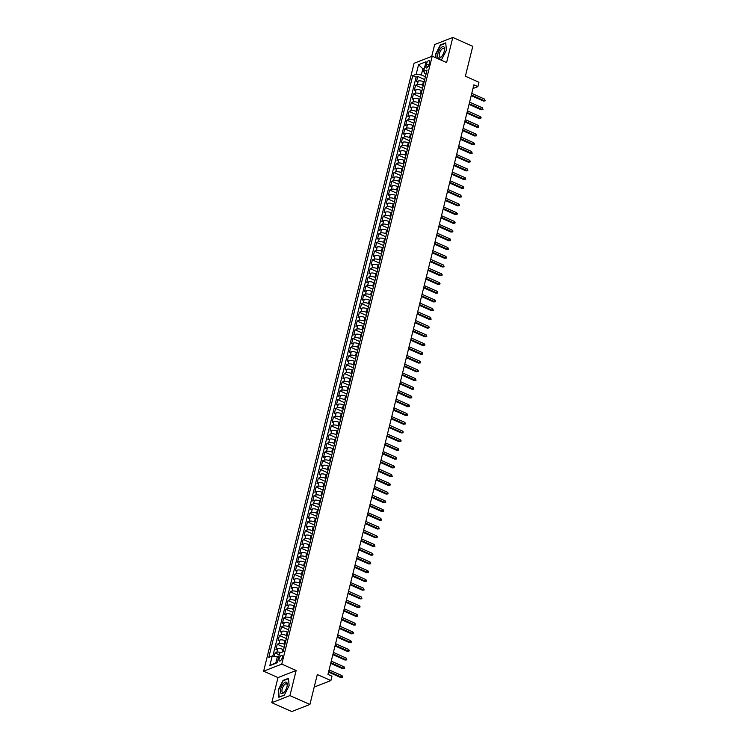 <?xml version="1.0" encoding="UTF-8"?>
<svg xmlns="http://www.w3.org/2000/svg" width="749" height="749" viewBox="0 0 749 749"><rect width="100%" height="100%" fill="white"/><g stroke="black" fill="none" stroke-linecap="round" stroke-linejoin="round"><path stroke-width="1.12" d="M282.279 657.603A3.08 1.283 -66.1 0 0 281.952 655.403A3.08 1.283 -66.1 0 0 279.143 658.83A3.08 1.283 -66.1 0 0 279.461 661.03A3.08 1.283 -66.1 0 0 282.279 657.603M271.784 702.693L291.754 711.55L309.908 704.453L289.938 695.596L296.155 670.486L281.774 664.11L263.629 671.207L278.001 677.583L271.784 702.693L289.938 695.596M281.774 664.11L432.22 56.184L414.075 63.281L263.629 671.207M432.22 56.184L446.601 62.56L452.808 37.45L434.663 44.547L431.733 56.372M452.808 37.45L472.778 46.307L465.372 76.22L478.948 82.24L477.871 86.612L473.883 84.843L327.968 674.418L331.966 676.188L330.889 680.56L317.304 674.531L309.908 704.453M424.103 81.987L423.391 81.669A3.848 1.358 -166.1 0 0 418.232 81.023L416.444 81.725L417.736 76.482L424.702 79.572M423.241 85.489L422.53 85.171A3.848 1.358 -166.1 0 0 417.371 84.515L415.583 85.217L422.539 88.307M415.583 85.217L414.281 90.46L416.07 89.758A3.848 1.358 -166.1 0 1 421.228 90.404L421.949 90.723M419.786 99.458L419.066 99.14A3.848 1.358 -166.1 0 0 413.907 98.494L412.119 99.196L413.42 93.953L420.386 97.042M417.624 108.193L416.903 107.875A3.848 1.358 -166.1 0 0 411.753 107.229L409.956 107.931L411.257 102.688L418.223 105.778M415.461 116.928L414.74 116.61A3.848 1.358 -166.1 0 0 409.591 115.964L407.793 116.666L409.094 111.423L416.06 114.513M413.298 125.663L412.587 125.345A3.848 1.358 -166.1 0 0 407.428 124.699L405.64 125.401L406.932 120.158L413.897 123.248M411.135 134.399L410.424 134.08A3.848 1.358 -166.1 0 0 405.265 133.434L403.477 134.127L404.769 128.894L411.735 131.983M408.973 143.134L408.261 142.816A3.848 1.358 -166.1 0 0 403.102 142.17L401.314 142.862L402.606 137.629L409.572 140.718M406.81 151.869L406.098 151.551A3.848 1.358 -166.1 0 0 400.94 150.895L399.151 151.598L400.443 146.364L407.409 149.444M404.657 160.604L403.936 160.286A3.848 1.358 -166.1 0 0 398.777 159.631L396.989 160.333L398.29 155.09L405.246 158.179M402.494 169.34L401.773 169.021A3.848 1.358 -166.1 0 0 396.614 168.366L394.826 169.068L396.127 163.825L403.093 166.915M400.331 178.075L399.61 177.756A3.848 1.358 -166.1 0 0 394.461 177.101L392.663 177.803L393.965 172.56L400.93 175.65M398.168 186.801L397.447 186.492A3.848 1.358 -166.1 0 0 392.298 185.836L390.501 186.538L391.802 181.295L398.768 184.385M396.006 195.536L395.294 195.217A3.848 1.358 -166.1 0 0 390.135 194.571L388.347 195.274L389.639 190.031L396.605 193.12M393.843 204.271L393.131 203.953A3.848 1.358 -166.1 0 0 387.973 203.307L386.184 204.009L387.476 198.766L394.442 201.856M391.68 213.006L390.969 212.688A3.848 1.358 -166.1 0 0 385.81 212.042L384.022 212.744L385.314 207.501L392.279 210.591M389.517 221.741L388.806 221.423A3.848 1.358 -166.1 0 0 383.647 220.777L381.859 221.479L383.151 216.236L390.117 219.326M387.364 230.477L386.643 230.158A3.848 1.358 -166.1 0 0 381.484 229.512L379.696 230.215L380.998 224.972L387.954 228.061M385.201 239.212L384.48 238.894A3.848 1.358 -166.1 0 0 379.322 238.248L377.533 238.95L378.835 233.707L385.801 236.796M383.039 247.947L382.318 247.629A3.848 1.358 -166.1 0 0 377.168 246.983L375.371 247.676L376.672 242.442L383.638 245.532M380.876 256.682L380.155 256.364A3.848 1.358 -166.1 0 0 375.006 255.718L373.208 256.411L374.509 251.177L381.475 254.267M378.713 265.418L378.002 265.099A3.848 1.358 -166.1 0 0 372.843 264.444L371.055 265.146L372.347 259.912L379.312 262.993M376.55 274.153L375.839 273.834A3.848 1.358 -166.1 0 0 370.68 273.179L368.892 273.881L370.184 268.638L377.15 271.728M374.388 282.888L373.676 282.57A3.848 1.358 -166.1 0 0 368.517 281.914L366.729 282.616L368.021 277.373L374.987 280.463M372.225 291.623L371.513 291.305A3.848 1.358 -166.1 0 0 366.355 290.649L364.566 291.352L365.858 286.109L372.824 289.198M370.072 300.349L369.351 300.04A3.848 1.358 -166.1 0 0 364.192 299.385L362.404 300.087L363.705 294.844L370.661 297.933M367.909 309.084L367.188 308.766A3.848 1.358 -166.1 0 0 362.029 308.12L360.241 308.822L361.542 303.579L368.508 306.669M365.746 317.819L365.025 317.501A3.848 1.358 -166.1 0 0 359.866 316.855L358.078 317.557L359.38 312.314L366.345 315.404M363.583 326.555L362.862 326.236A3.848 1.358 -166.1 0 0 357.713 325.59L355.915 326.292L357.217 321.049L364.183 324.139M361.421 335.29L360.709 334.972A3.848 1.358 -166.1 0 0 355.55 334.326L353.762 335.028L355.054 329.785L362.02 332.874M359.258 344.025L358.546 343.707A3.848 1.358 -166.1 0 0 353.388 343.061L351.599 343.763L352.891 338.52L359.857 341.61M357.095 352.76L356.384 352.442A3.848 1.358 -166.1 0 0 351.225 351.796L349.437 352.498L350.729 347.255L357.694 350.345M354.932 361.495L354.221 361.177A3.848 1.358 -166.1 0 0 349.062 360.531L347.274 361.224L348.566 355.99L355.532 359.08M352.779 370.231L352.058 369.912A3.848 1.358 -166.1 0 0 346.899 369.266L345.111 369.959L346.413 364.726L353.369 367.815M350.616 378.966L349.895 378.648A3.848 1.358 -166.1 0 0 344.737 378.002L342.948 378.694L344.25 373.461L351.215 376.541M348.454 387.701L347.733 387.383A3.848 1.358 -166.1 0 0 342.574 386.727L340.786 387.43L342.087 382.187L349.053 385.276M346.291 396.436L345.57 396.118A3.848 1.358 -166.1 0 0 340.421 395.463L338.623 396.165L339.924 390.922L346.89 394.011M344.128 405.172L343.417 404.853A3.848 1.358 -166.1 0 0 338.258 404.198L336.47 404.9L337.762 399.657L344.727 402.747M341.965 413.897L341.254 413.588A3.848 1.358 -166.1 0 0 336.095 412.933L334.307 413.635L335.599 408.392L342.565 411.482M339.803 422.633L339.091 422.314A3.848 1.358 -166.1 0 0 333.932 421.668L332.144 422.37L333.436 417.127L340.402 420.217M337.64 431.368L336.928 431.049A3.848 1.358 -166.1 0 0 331.77 430.403L329.981 431.106L331.273 425.863L338.239 428.952M335.486 440.103L334.766 439.785A3.848 1.358 -166.1 0 0 329.607 439.139L327.819 439.841L329.12 434.598L336.076 437.688M333.324 448.838L332.603 448.52A3.848 1.358 -166.1 0 0 327.444 447.874L325.656 448.576L326.957 443.333L333.923 446.423M331.161 457.573L330.44 457.255A3.848 1.358 -166.1 0 0 325.281 456.609L323.493 457.311L324.794 452.068L331.76 455.158M328.998 466.309L328.277 465.99A3.848 1.358 -166.1 0 0 323.128 465.344L321.33 466.047L322.632 460.804L329.597 463.893M326.836 475.044L326.124 474.726A3.848 1.358 -166.1 0 0 320.965 474.08L319.177 474.772L320.469 469.539L327.435 472.628M324.673 483.779L323.961 483.461A3.848 1.358 -166.1 0 0 318.802 482.815L317.014 483.508L318.306 478.274L325.272 481.364M322.51 492.514L321.798 492.196A3.848 1.358 -166.1 0 0 316.64 491.55L314.852 492.243L316.144 487.009L323.109 490.089M320.347 501.25L319.636 500.931A3.848 1.358 -166.1 0 0 314.477 500.276L312.689 500.978L313.981 495.735L320.947 498.825M318.194 509.985L317.473 509.666A3.848 1.358 -166.1 0 0 312.314 509.011L310.526 509.713L311.827 504.47L318.784 507.56M316.031 518.72L315.31 518.402A3.848 1.358 -166.1 0 0 310.152 517.746L308.363 518.448L309.665 513.205L316.63 516.295M313.868 527.455L313.148 527.137A3.848 1.358 -166.1 0 0 307.989 526.481L306.201 527.184L307.502 521.941L314.468 525.03M311.706 536.181L310.985 535.872A3.848 1.358 -166.1 0 0 305.835 535.217L304.038 535.919L305.339 530.676L312.305 533.765M309.543 544.916L308.831 544.598A3.848 1.358 -166.1 0 0 303.673 543.952L301.884 544.654L303.176 539.411L310.142 542.501M307.38 553.651L306.669 553.333A3.848 1.358 -166.1 0 0 301.51 552.687L299.722 553.389L301.014 548.146L307.979 551.236M305.218 562.387L304.506 562.068A3.848 1.358 -166.1 0 0 299.347 561.422L297.559 562.125L298.851 556.881L305.817 559.971M303.055 571.122L302.343 570.804A3.848 1.358 -166.1 0 0 297.184 570.158L295.396 570.86L296.688 565.617L303.654 568.706M300.901 579.857L300.18 579.539A3.848 1.358 -166.1 0 0 295.022 578.893L293.233 579.595L294.535 574.352L301.491 577.442M298.739 588.592L298.018 588.274A3.848 1.358 -166.1 0 0 292.859 587.628L291.071 588.321L292.372 583.087L299.338 586.177M296.576 597.327L295.855 597.009A3.848 1.358 -166.1 0 0 290.696 596.363L288.908 597.056L290.209 591.822L297.175 594.912M294.413 606.063L293.692 605.744A3.848 1.358 -166.1 0 0 288.543 605.098L286.745 605.791L288.047 600.558L295.012 603.647M292.25 614.798L291.539 614.48A3.848 1.358 -166.1 0 0 286.38 613.824L284.592 614.526L285.884 609.293L292.85 612.373M290.088 623.533L289.376 623.215A3.848 1.358 -166.1 0 0 284.217 622.559L282.429 623.262L283.721 618.019L290.687 621.108M287.925 632.268L287.213 631.95A3.848 1.358 -166.1 0 0 282.055 631.295L280.266 631.997L281.558 626.754L288.524 629.843M285.762 641.004L285.051 640.685A3.848 1.358 -166.1 0 0 279.892 640.03L278.104 640.732L279.396 635.489L286.361 638.579M283.609 649.729L282.888 649.42A3.848 1.358 -166.1 0 0 277.729 648.765L275.941 649.467L277.242 644.224L284.199 647.314M426.415 63.899L425.938 65.818A2.977 1.245 -66.1 0 0 426.247 67.953A2.977 1.245 -66.1 0 0 428.98 64.629L429.458 62.71A2.977 1.245 -66.1 0 0 429.14 60.585A2.977 1.245 -66.1 0 0 426.415 63.899L428.877 64.994M424.121 69.395L422.848 68.833L421.331 74.947L416.172 74.291L412.746 75.64L268.779 657.36L272.215 656.012L269.837 665.618L277.289 662.706L279.667 653.1L283.103 651.752L427.061 70.031L423.634 71.38L424.861 73.561L426.059 74.095M416.172 74.291L418.551 64.686L426.012 61.774L423.634 71.38M284.901 644.496L284.189 644.177L285.051 640.685M287.064 635.761L286.343 635.442L287.213 631.95M289.226 627.025L288.505 626.707L289.376 623.215M291.389 618.29L290.668 617.972L291.539 614.48M293.552 609.555L292.831 609.237L293.692 605.744M295.705 600.82L294.994 600.501L295.855 597.009M297.868 592.085L297.156 591.766L298.018 588.274M300.031 583.349L299.319 583.031L300.18 579.539M302.193 574.614L301.482 574.296L302.343 570.804M304.356 565.879L303.635 565.561L304.506 562.068M306.519 557.144L305.798 556.835L306.669 553.333M308.682 548.418L307.961 548.099L308.831 544.598M310.844 539.683L310.123 539.364L310.985 535.872M312.998 530.947L312.286 530.629L313.148 527.137M315.16 522.212L314.449 521.894L315.31 518.402M317.323 513.477L316.612 513.159L317.473 509.666M319.486 504.742L318.774 504.423L319.636 500.931M321.649 496.007L320.928 495.688L321.798 492.196M323.811 487.271L323.091 486.953L323.961 483.461M325.974 478.536L325.253 478.218L326.124 474.726M328.137 469.801L327.416 469.483L328.277 465.99M330.29 461.066L329.579 460.747L330.44 457.255M332.453 452.33L331.741 452.012L332.603 448.52M334.616 443.595L333.904 443.286L334.766 439.785M336.778 434.869L336.067 434.551L336.928 431.049M338.941 426.134L338.22 425.816L339.091 422.314M341.104 417.399L340.383 417.081L341.254 413.588M343.267 408.664L342.546 408.345L343.417 404.853M345.429 399.929L344.709 399.61L345.57 396.118M347.583 391.193L346.871 390.875L347.733 387.383M349.746 382.458L349.034 382.14L349.895 378.648M351.908 373.723L351.197 373.405L352.058 369.912M354.071 364.988L353.359 364.669L354.221 361.177M356.234 356.252L355.513 355.934L356.384 352.442M358.397 347.517L357.676 347.199L358.546 343.707M360.559 338.782L359.838 338.464L360.709 334.972M362.722 330.047L362.001 329.729L362.862 326.236M364.875 321.312L364.164 321.003L365.025 317.501M367.038 312.586L366.327 312.267L367.188 308.766M369.201 303.851L368.489 303.532L369.351 300.04M371.364 295.115L370.652 294.797L371.513 291.305M373.526 286.38L372.805 286.062L373.676 282.57M375.689 277.645L374.968 277.327L375.839 273.834M377.852 268.91L377.131 268.591L378.002 265.099M380.015 260.175L379.294 259.856L380.155 256.364M382.168 251.439L381.456 251.121L382.318 247.629M384.331 242.704L383.619 242.386L384.48 238.894M386.493 233.969L385.782 233.651L386.643 230.158M388.656 225.234L387.945 224.915L388.806 221.423M390.819 216.498L390.098 216.18L390.969 212.688M392.982 207.763L392.261 207.454L393.131 203.953M395.144 199.037L394.423 198.719L395.294 195.217M397.307 190.302L396.586 189.984L397.447 186.492M399.46 181.567L398.749 181.249L399.61 177.756M401.623 172.832L400.912 172.513L401.773 169.021M403.786 164.097L403.074 163.778L403.936 160.286M405.949 155.361L405.237 155.043L406.098 151.551M408.111 146.626L407.39 146.308L408.261 142.816M410.274 137.891L409.553 137.573L410.424 134.08M412.437 129.156L411.716 128.837L412.587 125.345M414.6 120.42L413.879 120.102L414.74 116.61M416.753 111.685L416.041 111.367L416.903 107.875M418.916 102.95L418.204 102.632L419.066 99.14M421.078 94.215L420.367 93.906L421.228 90.404M417.736 76.482L416.098 77.128L272.814 656.087M281.072 652.548A3.848 1.358 13.9 0 0 276.868 652.257L275.08 652.959L274.256 656.274M277.242 644.224L279.031 643.522A3.848 1.358 13.9 0 1 284.189 644.177M279.396 635.489L281.193 634.787A3.848 1.358 13.9 0 1 286.343 635.442M281.558 626.754L283.356 626.061A3.848 1.358 13.9 0 1 288.505 626.707M283.721 618.019L285.509 617.326A3.848 1.358 13.9 0 1 290.668 617.972M285.884 609.293L287.672 608.591A3.848 1.358 13.9 0 1 292.831 609.237M288.047 600.558L289.835 599.855A3.848 1.358 13.9 0 1 294.994 600.501M290.209 591.822L291.998 591.12A3.848 1.358 13.9 0 1 297.156 591.766M292.372 583.087L294.16 582.385A3.848 1.358 13.9 0 1 299.319 583.031M294.535 574.352L296.323 573.65A3.848 1.358 13.9 0 1 301.482 574.296M296.688 565.617L298.486 564.915A3.848 1.358 13.9 0 1 303.635 565.561M298.851 556.881L300.649 556.179A3.848 1.358 13.9 0 1 305.798 556.835M301.014 548.146L302.802 547.444A3.848 1.358 13.9 0 1 307.961 548.099M303.176 539.411L304.965 538.709A3.848 1.358 13.9 0 1 310.123 539.364M305.339 530.676L307.127 529.974A3.848 1.358 13.9 0 1 312.286 530.629M307.502 521.941L309.29 521.238A3.848 1.358 13.9 0 1 314.449 521.894M309.665 513.205L311.453 512.513A3.848 1.358 13.9 0 1 316.612 513.159M311.827 504.47L313.616 503.777A3.848 1.358 13.9 0 1 318.774 504.423M313.981 495.735L315.778 495.042A3.848 1.358 13.9 0 1 320.928 495.688M316.144 487.009L317.941 486.307A3.848 1.358 13.9 0 1 323.091 486.953M318.306 478.274L320.095 477.572A3.848 1.358 13.9 0 1 325.253 478.218M320.469 469.539L322.257 468.837A3.848 1.358 13.9 0 1 327.416 469.483M322.632 460.804L324.42 460.101A3.848 1.358 13.9 0 1 329.579 460.747M324.794 452.068L326.583 451.366A3.848 1.358 13.9 0 1 331.741 452.012M326.957 443.333L328.745 442.631A3.848 1.358 13.9 0 1 333.904 443.286M329.12 434.598L330.908 433.896A3.848 1.358 13.9 0 1 336.067 434.551M331.273 425.863L333.071 425.16A3.848 1.358 13.9 0 1 338.22 425.816M333.436 417.127L335.234 416.425A3.848 1.358 13.9 0 1 340.383 417.081M335.599 408.392L337.387 407.69A3.848 1.358 13.9 0 1 342.546 408.345M337.762 399.657L339.55 398.964A3.848 1.358 13.9 0 1 344.709 399.61M339.924 390.922L341.713 390.229A3.848 1.358 13.9 0 1 346.871 390.875M342.087 382.187L343.875 381.494A3.848 1.358 13.9 0 1 349.034 382.14M344.25 373.461L346.038 372.759A3.848 1.358 13.9 0 1 351.197 373.405M346.413 364.726L348.201 364.023A3.848 1.358 13.9 0 1 353.359 364.669M348.566 355.99L350.363 355.288A3.848 1.358 13.9 0 1 355.513 355.934M350.729 347.255L352.526 346.553A3.848 1.358 13.9 0 1 357.676 347.199M352.891 338.52L354.68 337.818A3.848 1.358 13.9 0 1 359.838 338.464M355.054 329.785L356.842 329.083A3.848 1.358 13.9 0 1 362.001 329.729M357.217 321.049L359.005 320.347A3.848 1.358 13.9 0 1 364.164 321.003M359.38 312.314L361.168 311.612A3.848 1.358 13.9 0 1 366.327 312.267M361.542 303.579L363.331 302.877A3.848 1.358 13.9 0 1 368.489 303.532M363.705 294.844L365.493 294.142A3.848 1.358 13.9 0 1 370.652 294.797M365.858 286.109L367.656 285.416A3.848 1.358 13.9 0 1 372.805 286.062M368.021 277.373L369.819 276.681A3.848 1.358 13.9 0 1 374.968 277.327M370.184 268.638L371.972 267.945A3.848 1.358 13.9 0 1 377.131 268.591M372.347 259.912L374.135 259.21A3.848 1.358 13.9 0 1 379.294 259.856M374.509 251.177L376.298 250.475A3.848 1.358 13.9 0 1 381.456 251.121M376.672 242.442L378.46 241.74A3.848 1.358 13.9 0 1 383.619 242.386M378.835 233.707L380.623 233.005A3.848 1.358 13.9 0 1 385.782 233.651M380.998 224.972L382.786 224.269A3.848 1.358 13.9 0 1 387.945 224.915M383.151 216.236L384.949 215.534A3.848 1.358 13.9 0 1 390.098 216.18M385.314 207.501L387.111 206.799A3.848 1.358 13.9 0 1 392.261 207.454M387.476 198.766L389.265 198.064A3.848 1.358 13.9 0 1 394.423 198.719M389.639 190.031L391.427 189.328A3.848 1.358 13.9 0 1 396.586 189.984M391.802 181.295L393.59 180.593A3.848 1.358 13.9 0 1 398.749 181.249M393.965 172.56L395.753 171.858A3.848 1.358 13.9 0 1 400.912 172.513M396.127 163.825L397.916 163.132A3.848 1.358 13.9 0 1 403.074 163.778M398.29 155.09L400.078 154.397A3.848 1.358 13.9 0 1 405.237 155.043M400.443 146.364L402.241 145.662A3.848 1.358 13.9 0 1 407.39 146.308M402.606 137.629L404.404 136.927A3.848 1.358 13.9 0 1 409.553 137.573M404.769 128.894L406.557 128.191A3.848 1.358 13.9 0 1 411.716 128.837M406.932 120.158L408.72 119.456A3.848 1.358 13.9 0 1 413.879 120.102M409.094 111.423L410.883 110.721A3.848 1.358 13.9 0 1 416.041 111.367M411.257 102.688L413.045 101.986A3.848 1.358 13.9 0 1 418.204 102.632M413.42 93.953L415.208 93.251A3.848 1.358 13.9 0 1 420.367 93.906M425.404 76.754L421.331 74.947M314.206 687.086L330.889 680.56M472.965 88.532L477.871 86.612M424.411 68.215L422.848 68.833L418.551 64.686M278.647 657.229L277.373 656.667L275.857 662.781L277.43 662.163M416.098 77.128L412.746 75.64M275.08 652.959L279.246 654.813M272.215 656.012L277.373 656.667M269.837 665.618L275.857 662.781M440.833 60.004L441.573 59.714L446.395 50.22L445.749 42.852L440.281 44.996L435.459 54.49L435.749 57.748M296.155 670.486L278.001 677.583M284.32 695.147L289.142 685.653L288.487 678.294L283.028 680.429L278.207 689.932L278.853 697.291L284.32 695.147M471.205 95.647L483.348 101.031L484.229 100.684L471.364 94.983M484.622 99.111L485.155 100.872L484.229 100.684L484.622 99.111L471.758 93.41M485.155 100.872L483.348 101.031M444.279 51.175A6.254 2.612 -66.1 0 0 444.522 49.827A6.254 2.612 -66.1 0 0 442.088 46.944A6.254 2.612 -66.1 0 0 437.903 53.675A6.254 2.612 -66.1 0 0 441.461 56.718A6.254 2.612 -66.1 0 0 444.279 51.175M444.447 50.342A4.737 1.975 -66.1 0 0 443.736 48.423A4.737 1.975 -66.1 0 0 439.401 53.694A4.737 1.975 -66.1 0 0 439.897 57.074A4.737 1.975 -66.1 0 0 441.798 56.315M436.087 57.898L435.787 54.499L440.459 45.296L445.758 43.227L446.376 50.258M441.638 59.583L440.712 59.948M286.642 682.32A6.254 2.612 -66.1 0 0 281.774 686.103A6.254 2.612 -66.1 0 0 281.025 693.405A6.254 2.612 -66.1 0 0 284.208 692.151A6.254 2.612 -66.1 0 0 287.27 685.26A6.254 2.612 -66.1 0 0 286.642 682.32M287.195 685.784A4.737 1.975 -66.1 0 0 286.689 683.987A4.737 1.975 -66.1 0 0 286.483 683.856A4.737 1.975 -66.1 0 0 282.869 687.114A4.737 1.975 -66.1 0 0 282.429 692.376A4.737 1.975 -66.1 0 0 282.645 692.507A4.737 1.975 -66.1 0 0 284.545 691.748M284.386 695.025L279.162 697.066L278.534 689.932L283.206 680.729L288.505 678.66L289.123 685.691M469.043 104.383L481.186 109.766L482.066 109.42L469.211 103.718M482.459 107.847L482.993 109.607L482.066 109.42L482.459 107.847L469.595 102.145M482.993 109.607L481.186 109.766M466.88 113.118L479.023 118.501L479.903 118.155L467.048 112.453M480.296 116.582L481.055 117.471L480.83 118.342L479.903 118.155L480.296 116.582L467.432 110.88M480.83 118.342L479.023 118.501M464.717 121.844L476.86 127.236L477.74 126.89L464.886 121.188M478.134 125.317L478.677 127.077L477.74 126.89L478.134 125.317L465.269 119.615M478.677 127.077L476.86 127.236M462.554 130.579L474.697 135.972L475.587 135.625L462.723 129.914M475.971 134.052L476.729 134.932L476.514 135.812L475.587 135.625L475.971 134.052L463.116 128.351M476.514 135.812L474.697 135.972M460.401 139.314L472.535 144.697L473.424 144.36L460.56 138.649M473.808 142.787L474.566 143.668L474.351 144.548L473.424 144.36L473.808 142.787L460.953 137.076M474.351 144.548L472.535 144.697M458.238 148.049L470.372 153.433L471.261 153.086L458.397 147.384M471.645 151.523L472.188 153.283L471.261 153.086L471.645 151.523L458.791 145.812M472.188 153.283L470.372 153.433M456.075 156.784L468.219 162.168L469.099 161.821L456.235 156.12M469.483 160.249L470.241 161.138L470.026 162.009L469.099 161.821L469.483 160.249L456.628 154.547M470.026 162.009L468.219 162.168M453.913 165.52L466.056 170.903L466.936 170.557L454.072 164.855M467.329 168.984L467.863 170.744L466.936 170.557L467.329 168.984L454.465 163.282M467.863 170.744L466.056 170.903M451.75 174.255L463.893 179.638L464.773 179.292L451.919 173.59M465.166 177.719L465.7 179.479L464.773 179.292L465.166 177.719L452.302 172.017M465.7 179.479L463.893 179.638M449.587 182.99L461.73 188.374L462.61 188.027L449.756 182.325M463.004 186.454L463.762 187.344L463.537 188.214L462.61 188.027L463.004 186.454L450.14 180.752M463.537 188.214L461.73 188.374M447.425 191.725L459.568 197.109L460.448 196.762L447.593 191.061M460.841 195.189L461.384 196.95L460.448 196.762L460.841 195.189L447.977 189.488M461.384 196.95L459.568 197.109M445.262 200.46L457.405 205.844L458.294 205.498L445.43 199.796M458.678 203.925L459.437 204.814L459.221 205.685L458.294 205.498L458.678 203.925L445.824 198.223M459.221 205.685L457.405 205.844M443.108 209.196L455.242 214.579L456.132 214.233L443.268 208.531M456.516 212.66L457.274 213.549L457.059 214.42L456.132 214.233L456.516 212.66L443.661 206.958M457.059 214.42L455.242 214.579M440.946 217.931L453.079 223.314L453.969 222.968L441.105 217.266M454.353 221.395L455.111 222.284L454.896 223.155L453.969 222.968L454.353 221.395L441.498 215.693M454.896 223.155L453.079 223.314M438.783 226.666L450.926 232.05L451.806 231.703L438.942 226.001M452.19 230.13L452.948 231.02L452.733 231.89L451.806 231.703L452.19 230.13L439.335 224.428M452.733 231.89L450.926 232.05M436.62 235.392L448.763 240.785L449.643 240.438L436.779 234.737M450.037 238.865L450.57 240.626L449.643 240.438L450.037 238.865L437.173 233.164M450.57 240.626L448.763 240.785M434.457 244.127L446.601 249.52L447.481 249.174L434.626 243.462M447.874 247.601L448.408 249.361L447.481 249.174L447.874 247.601L435.01 241.899M448.408 249.361L446.601 249.52M432.295 252.862L444.438 258.246L445.318 257.909L432.463 252.198M445.711 256.336L446.47 257.216L446.245 258.096L445.318 257.909L445.711 256.336L432.847 250.625M446.245 258.096L444.438 258.246M430.132 261.598L442.275 266.981L443.155 266.635L430.301 260.933M443.548 265.071L444.091 266.831L443.155 266.635L443.548 265.071L430.684 259.36M444.091 266.831L442.275 266.981M427.969 270.333L440.112 275.716L441.002 275.37L428.138 269.668M441.386 273.797L442.144 274.686L441.929 275.557L441.002 275.37L441.386 273.797L428.531 268.095M441.929 275.557L440.112 275.716M425.816 279.068L437.95 284.451L438.839 284.105L425.975 278.403M439.223 282.532L439.981 283.422L439.766 284.292L438.839 284.105L439.223 282.532L426.368 276.83M439.766 284.292L437.95 284.451M423.653 287.803L435.787 293.187L436.676 292.84L423.812 287.139M437.06 291.267L437.819 292.157L437.603 293.028L436.676 292.84L437.06 291.267L424.206 285.566M437.603 293.028L435.787 293.187M421.49 296.538L433.634 301.922L434.514 301.575L421.65 295.874M434.897 300.003L435.656 300.892L435.441 301.763L434.514 301.575L434.897 300.003L422.043 294.301M435.441 301.763L433.634 301.922M419.328 305.274L431.471 310.657L432.351 310.311L419.487 304.609M432.744 308.738L433.278 310.498L432.351 310.311L432.744 308.738L419.88 303.036M433.278 310.498L431.471 310.657M417.165 314.009L429.308 319.392L430.188 319.046L417.333 313.344M430.581 317.473L431.115 319.233L430.188 319.046L430.581 317.473L417.717 311.771M431.115 319.233L429.308 319.392M415.002 322.744L427.145 328.128L428.025 327.781L415.171 322.079M428.419 326.208L429.177 327.098L428.952 327.968L428.025 327.781L428.419 326.208L415.555 320.506M428.952 327.968L427.145 328.128M412.839 331.479L424.983 336.863L425.863 336.516L413.008 330.815M426.256 334.943L426.799 336.704L425.863 336.516L426.256 334.943L413.392 329.242M426.799 336.704L424.983 336.863M410.677 340.215L422.82 345.598L423.709 345.252L410.845 339.55M424.093 343.679L424.852 344.568L424.636 345.439L423.709 345.252L424.093 343.679L411.238 337.977M424.636 345.439L422.82 345.598M408.523 348.94L420.657 354.333L421.547 353.987L408.682 348.285M421.93 352.414L422.689 353.303L422.473 354.174L421.547 353.987L421.93 352.414L409.076 346.712M422.473 354.174L420.657 354.333M406.361 357.676L418.494 363.068L419.384 362.722L406.52 357.011M419.768 361.149L420.526 362.029L420.311 362.909L419.384 362.722L419.768 361.149L406.913 355.447M420.311 362.909L418.494 363.068M404.198 366.411L416.341 371.794L417.221 371.457L404.357 365.746M417.605 369.884L418.363 370.764L418.148 371.644L417.221 371.457L417.605 369.884L404.75 364.173M418.148 371.644L416.341 371.794M402.035 375.146L414.178 380.529L415.058 380.192L402.194 374.481M415.452 378.62L415.985 380.38L415.058 380.192L415.452 378.62L402.588 372.908M415.985 380.38L414.178 380.529M399.872 383.881L412.016 389.265L412.896 388.918L400.041 383.216M413.289 387.355L413.822 389.115L412.896 388.918L413.289 387.355L400.425 381.644M413.822 389.115L412.016 389.265M397.71 392.616L409.853 398L410.733 397.653L397.878 391.952M411.126 396.081L411.884 396.97L411.66 397.841L410.733 397.653L411.126 396.081L398.262 390.379M411.66 397.841L409.853 398M395.547 401.352L407.69 406.735L408.57 406.389L395.715 400.687M408.963 404.816L409.506 406.576L408.57 406.389L408.963 404.816L396.099 399.114M409.506 406.576L407.69 406.735M393.384 410.087L405.527 415.47L406.417 415.124L393.553 409.422M406.801 413.551L407.559 414.44L407.344 415.311L406.417 415.124L406.801 413.551L393.946 407.849M407.344 415.311L405.527 415.47M391.231 418.822L403.365 424.206L404.254 423.859L391.39 418.157M404.638 422.286L405.396 423.176L405.181 424.046L404.254 423.859L404.638 422.286L391.783 416.584M405.181 424.046L403.365 424.206M389.068 427.557L401.202 432.941L402.091 432.594L389.227 426.893M402.475 431.021L403.234 431.911L403.018 432.782L402.091 432.594L402.475 431.021L389.62 425.32M403.018 432.782L401.202 432.941M386.905 436.293L399.048 441.676L399.929 441.33L387.064 435.628M400.312 439.757L401.071 440.646L400.855 441.517L399.929 441.33L400.312 439.757L387.458 434.055M400.855 441.517L399.048 441.676M384.743 445.028L396.886 450.411L397.766 450.065L384.902 444.363M398.159 448.492L398.693 450.252L397.766 450.065L398.159 448.492L385.295 442.79M398.693 450.252L396.886 450.411M382.58 453.763L394.723 459.146L395.603 458.8L382.748 453.098M395.996 457.227L396.53 458.987L395.603 458.8L395.996 457.227L383.132 451.525M396.53 458.987L394.723 459.146M380.417 462.489L392.56 467.882L393.44 467.535L380.586 461.833M393.834 465.962L394.592 466.852L394.367 467.722L393.44 467.535L393.834 465.962L380.969 460.261M394.367 467.722L392.56 467.882M378.254 471.224L390.398 476.617L391.278 476.27L378.423 470.559M391.671 474.697L392.214 476.458L391.278 476.27L391.671 474.697L378.807 468.996M392.214 476.458L390.398 476.617M376.092 479.959L388.235 485.343L389.124 485.006L376.26 479.294M389.508 483.433L390.266 484.313L390.051 485.193L389.124 485.006L389.508 483.433L376.644 477.722M390.051 485.193L388.235 485.343M373.938 488.694L386.072 494.078L386.961 493.741L374.097 488.03M387.345 492.168L388.104 493.048L387.888 493.928L386.961 493.741L387.345 492.168L374.491 486.457M387.888 493.928L386.072 494.078M371.776 497.43L383.909 502.813L384.799 502.467L371.935 496.765M385.183 500.903L385.726 502.663L384.799 502.467L385.183 500.903L372.328 495.192M385.726 502.663L383.909 502.813M369.613 506.165L381.756 511.548L382.636 511.202L369.772 505.5M383.02 509.629L383.778 510.518L383.563 511.389L382.636 511.202L383.02 509.629L370.165 503.927M383.563 511.389L381.756 511.548M367.45 514.9L379.593 520.283L380.473 519.937L367.609 514.235M380.867 518.364L381.4 520.124L380.473 519.937L380.867 518.364L368.002 512.662M381.4 520.124L379.593 520.283M365.287 523.635L377.43 529.019L378.311 528.672L365.456 522.971M378.704 527.099L379.237 528.86L378.311 528.672L378.704 527.099L365.84 521.398M379.237 528.86L377.43 529.019M363.125 532.37L375.268 537.754L376.148 537.408L363.293 531.706M376.541 535.835L377.299 536.724L377.075 537.595L376.148 537.408L376.541 535.835L363.677 530.133M377.075 537.595L375.268 537.754M360.962 541.106L373.105 546.489L373.985 546.143L361.13 540.441M374.378 544.57L374.921 546.33L373.985 546.143L374.378 544.57L361.514 538.868M374.921 546.33L373.105 546.489M358.799 549.841L370.942 555.224L371.832 554.878L358.968 549.176M372.216 553.305L372.974 554.194L372.759 555.065L371.832 554.878L372.216 553.305L359.351 547.603M372.759 555.065L370.942 555.224M356.646 558.576L368.78 563.96L369.669 563.613L356.805 557.911M370.053 562.04L370.811 562.93L370.596 563.8L369.669 563.613L370.053 562.04L357.198 556.338M370.596 563.8L368.78 563.96M354.483 567.311L366.617 572.695L367.506 572.348L354.642 566.647M367.89 570.775L368.648 571.665L368.433 572.536L367.506 572.348L367.89 570.775L355.035 565.074M368.433 572.536L366.617 572.695M352.32 576.047L364.463 581.43L365.343 581.084L352.479 575.382M365.727 579.511L366.486 580.4L366.27 581.271L365.343 581.084L365.727 579.511L352.873 573.809M366.27 581.271L364.463 581.43M350.158 584.772L362.301 590.165L363.181 589.819L350.317 584.117M363.574 588.246L364.108 590.006L363.181 589.819L363.574 588.246L350.71 582.544M364.108 590.006L362.301 590.165M347.995 593.508L360.138 598.9L361.018 598.554L348.163 592.843M361.411 596.981L361.945 598.741L361.018 598.554L361.411 596.981L348.547 591.279M361.945 598.741L360.138 598.9M345.832 602.243L357.975 607.626L358.855 607.289L346.001 601.578M359.248 605.716L360.007 606.596L359.782 607.476L358.855 607.289L359.248 605.716L346.384 600.005M359.782 607.476L357.975 607.626M343.669 610.978L355.812 616.361L356.693 616.015L343.838 610.313M357.086 614.452L357.629 616.212L356.693 616.015L357.086 614.452L344.222 608.74M357.629 616.212L355.812 616.361M341.507 619.713L353.65 625.097L354.53 624.75L341.675 619.049M354.923 623.177L355.466 624.938L354.53 624.75L354.923 623.177L342.059 617.476M355.466 624.938L353.65 625.097M339.353 628.448L351.487 633.832L352.376 633.485L339.512 627.784M352.76 631.913L353.519 632.802L353.303 633.673L352.376 633.485L352.76 631.913L339.906 626.211M353.303 633.673L351.487 633.832M337.19 637.184L349.324 642.567L350.214 642.221L337.35 636.519M350.598 640.648L351.356 641.537L351.141 642.408L350.214 642.221L350.598 640.648L337.743 634.946M351.141 642.408L349.324 642.567M335.028 645.919L347.171 651.302L348.051 650.956L335.187 645.254M348.435 649.383L349.193 650.272L348.978 651.143L348.051 650.956L348.435 649.383L335.58 643.681M348.978 651.143L347.171 651.302M332.865 654.654L345.008 660.038L345.888 659.691L333.024 653.989M346.281 658.118L346.815 659.878L345.888 659.691L346.281 658.118L333.417 652.416M346.815 659.878L345.008 660.038M330.702 663.389L342.845 668.773L343.725 668.426L330.871 662.725M344.119 666.853L344.652 668.614L343.725 668.426L344.119 666.853L331.255 661.152M344.652 668.614L342.845 668.773M328.539 672.125L340.683 677.508L341.563 677.162L328.708 671.46M341.956 675.589L342.714 676.478L342.49 677.349L341.563 677.162L341.956 675.589L329.092 669.887M342.49 677.349L340.683 677.508M282.223 652.098L282.888 649.42M422.53 85.171L423.391 81.669M417.371 84.515L418.232 81.023M276.868 652.257L277.729 648.765M279.031 643.522L279.892 640.03M281.193 634.787L282.055 631.295M283.356 626.061L284.217 622.559M285.509 617.326L286.38 613.824M287.672 608.591L288.543 605.098M289.835 599.855L290.696 596.363M291.998 591.12L292.859 587.628M294.16 582.385L295.022 578.893M296.323 573.65L297.184 570.158M298.486 564.915L299.347 561.422M300.649 556.179L301.51 552.687M302.802 547.444L303.673 543.952M304.965 538.709L305.835 535.217M307.127 529.974L307.989 526.481M309.29 521.238L310.152 517.746M311.453 512.513L312.314 509.011M313.616 503.777L314.477 500.276M315.778 495.042L316.64 491.55M317.941 486.307L318.802 482.815M320.095 477.572L320.965 474.08M322.257 468.837L323.128 465.344M324.42 460.101L325.281 456.609M326.583 451.366L327.444 447.874M328.745 442.631L329.607 439.139M330.908 433.896L331.77 430.403M333.071 425.16L333.932 421.668M335.234 416.425L336.095 412.933M337.387 407.69L338.258 404.198M339.55 398.964L340.421 395.463M341.713 390.229L342.574 386.727M343.875 381.494L344.737 378.002M346.038 372.759L346.899 369.266M348.201 364.023L349.062 360.531M350.363 355.288L351.225 351.796M352.526 346.553L353.388 343.061M354.68 337.818L355.55 334.326M356.842 329.083L357.713 325.59M359.005 320.347L359.866 316.855M361.168 311.612L362.029 308.12M363.331 302.877L364.192 299.385M365.493 294.142L366.355 290.649M367.656 285.416L368.517 281.914M369.819 276.681L370.68 273.179M371.972 267.945L372.843 264.444M374.135 259.21L375.006 255.718M376.298 250.475L377.168 246.983M378.46 241.74L379.322 238.248M380.623 233.005L381.484 229.512M382.786 224.269L383.647 220.777M384.949 215.534L385.81 212.042M387.111 206.799L387.973 203.307M389.265 198.064L390.135 194.571M391.427 189.328L392.298 185.836M393.59 180.593L394.461 177.101M395.753 171.858L396.614 168.366M397.916 163.132L398.777 159.631M400.078 154.397L400.94 150.895M402.241 145.662L403.102 142.17M404.404 136.927L405.265 133.434M406.557 128.191L407.428 124.699M408.72 119.456L409.591 115.964M410.883 110.721L411.753 107.229M413.045 101.986L413.907 98.494M415.208 93.251L416.07 89.758M428.035 66.755L425.938 65.818"/></g></svg>
